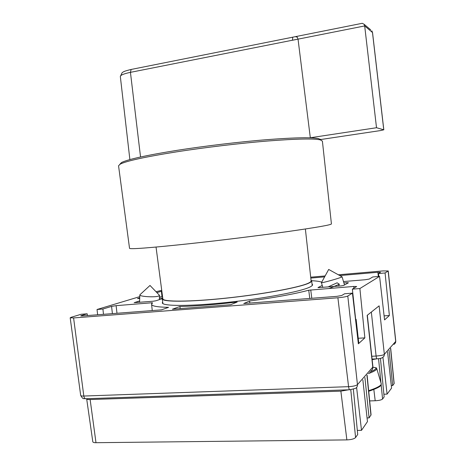 <?xml version="1.0" encoding="UTF-8"?>
<svg xmlns="http://www.w3.org/2000/svg" width="466" height="466" viewBox="0 0 466 466"><rect width="100%" height="100%" fill="white"/><g stroke="black" fill="none" stroke-linecap="round" stroke-linejoin="round"><path stroke-width="0.7" d="M321.458 139.416L320.101 139.684M321.464 139.48L319.426 139.153M311.439 137.866L309.535 137.796M310.309 137.68L298.03 39.115L130.439 72.352C123.828 73.733 120.461 75.119 120.333 76.511L129.88 159.599M295.362 36.657L297.209 37.129L298.03 39.115M129.536 248.355C130.428 249.38 149.947 247.877 188.089 243.858C219.707 240.45 259.055 235.592 287.505 231.602C316.484 227.466 331.122 224.909 331.425 223.919L322.396 141.116L320.375 139.899C313.915 138.425 296.393 138.792 267.81 140.994C239.973 143.254 204.935 147.425 176.492 151.864C145.316 156.85 126.571 160.933 120.257 164.102L118.55 165.768L129.536 248.355M320.858 140.033L318.831 138.682C312.395 137.19 295.095 137.517 266.925 139.666C239.483 141.868 204.988 145.969 176.964 150.361C146.248 155.306 127.748 159.366 121.475 162.552L119.785 164.364M156.04 247.067L162.844 298.788C162.791 301.98 189.435 301.985 225.911 298.135C262.346 294.308 298.694 287.586 308.026 283.311C310.17 282.355 311.201 281.528 311.107 280.835L305.376 228.998M159.395 298.223L162.733 297.949L162.302 298.863C162.25 302.079 189.091 302.09 225.853 298.199C262.579 294.343 299.189 287.574 308.568 283.264C310.717 282.309 311.748 281.476 311.655 280.777L311.014 280.002M309.937 137.808L376.516 127.725L364.68 25.933L364.103 24.273L362.251 23.3L361.575 23.434M320.037 139.631L380.844 130.515L383.763 129.793L376.516 127.725M383.763 129.793L372.468 32.439L371.816 30.779L372.532 32.55L364.68 25.933L292.45 40.257L292.753 37.181L362.251 23.3M312.022 283.87L312.581 284.633C312.674 285.332 311.754 286.147 309.826 287.085C300.925 291.547 264.175 298.543 226.925 302.451C189.639 306.401 162.261 306.249 162.319 302.83L162.681 301.945M338.363 274.789L382.877 270.927L388.242 270.956L385.085 272.965L389.378 315.523L384.572 319.903L379.574 276.373L359.886 288.541L364.855 337.885L358.232 338.264M389.378 315.523L384.112 315.872M353.921 288.209L353.723 286.444L308.742 290.219C294.652 293.959 274.928 297.564 249.578 301.03L243.765 303.523L336.825 296.359L341.712 295.496L344.624 293.755L352.436 293.149L358.366 343.809L364.855 337.885M370.895 370.814C372.258 370.08 372.887 368.921 372.794 367.33L367.161 315.371L379.126 305.853L384.374 354.591L383.978 356.234L382.574 357.562C381.631 358.203 379.813 358.622 377.116 358.832C376.703 358.902 376.365 357.975 376.103 356.047L371.775 356.263M352.436 293.149L347.793 296.021C346.186 296.743 342.889 297.331 337.897 297.774L73.593 317.934L70.185 317.795L71.31 317.235L81.136 314.276L87.177 313.804L81.276 315.599L80.74 315.872L82.459 315.936L161.44 309.861L168.564 307.344C157.496 307.123 151.84 306.121 151.59 304.35L152.545 302.813L151.619 302.789L116.11 305.661L111.572 306.395L102.916 309.022L103.481 314.317M310.705 277.188L325.128 275.936M156.04 291.733L161.731 290.301M97.644 314.771L97.039 309.494L139.777 296.632M379.574 276.373L372.788 276.95L369.276 279.047L365.128 279.746L343.477 281.557M310.799 278.074L324.61 276.88M339.772 275.569L377.85 272.278L378.328 276.478M378.835 276.437L378.514 273.53L385.085 272.965M157.316 293.062L157.258 292.508L156.821 292.549M359.886 288.541L352.36 289.141L355.651 319.233M97.039 309.494L102.916 309.022M87.427 315.552L87.177 313.804M139.637 300.92L134.173 302.673L153.122 301.234L155.807 300.803L162.296 298.7M347.065 283.544L346.815 282.699L348.446 282.786L343.599 285.46L340.943 285.908L318.051 287.673M322.233 285.442L318.01 287.551M346.815 282.699L343.885 282.938M230.699 304.723L237.206 302.026C214.704 304.665 195.615 306.156 179.94 306.488L172.432 309.203L230.699 304.723M353.723 286.444L356.665 286.52L352.36 289.141M311.637 280.701C316.408 280.951 319.763 281.435 321.715 282.163M378.514 273.53L380.524 272.295L377.85 272.278M161.842 291.139L157.258 292.508M139.736 297.832L137.511 298.584L139.713 298.566M159.436 296.924L162.564 296.661M179.94 306.488L180.196 308.603M353.525 302.486L353.816 302.463M249.846 303.051L249.578 301.03M309.779 298.444L308.742 290.219M321.499 282.553L321.429 282.681C321.505 283.276 339.598 278.219 341.77 276.996L341.863 276.722M327.994 286.969L337.104 282.798L339.341 284.248L338.625 286.101M329.334 288.413L339.341 284.248M140.26 294.448L139.835 294.931C139.421 296.568 154.595 297.529 158.498 296.108L159.494 295.403L159.186 295.007M391.289 385.632L392.687 385.586L394.154 383.495L390.689 348.352M383.885 394.219L387.083 394.12L391.568 388.131L387.572 351.888M369.678 400.911L375.2 400.754C379.015 400.544 381.468 399.968 382.569 399.036L384.141 396.939L380.454 358.371M392.687 385.586L389.063 350.199M387.083 394.12L382.935 357.358M372.142 359.67L376.889 358.797M367.068 417.944L369.107 417.897L371.058 414.822L367.109 375.113M357.317 430.403L361.5 430.339L367.47 421.608L362.857 379.947M86.647 398.704L92.816 441.82C93.06 442.426 94.115 442.717 95.99 442.7L346.867 439.898C351.277 439.7 354.183 438.914 355.581 437.551L357.707 434.463L353.356 389.244M364.913 377.606L369.107 417.897M355.552 319.787L356.135 319.338L358.803 343.407M356.612 387.473L361.5 430.339M346.867 439.898L340.873 391.143L90.136 399.543L95.99 442.7M86.624 398.873C86.775 399.368 87.946 399.595 90.136 399.543M340.873 391.143L349.442 389.634M354.783 313.222L355.022 313.519M140.546 156.995L130.439 72.352L131.138 69.457L131.476 69.387M364.103 24.273L370.674 29.812M337.897 297.774L348.58 386.669C353.094 386.401 356.053 385.72 357.451 384.625C357.556 386.361 356.874 387.619 355.401 388.405L349.867 389.757C349.325 389.896 348.894 388.865 348.58 386.669L83.822 396.042C84.171 397.97 84.882 398.867 85.96 398.727L349.605 389.768M367.325 315.243L372.934 366.981L357.451 384.625L347.793 296.021M371.338 312.051L376.103 356.047C381.176 355.599 383.926 355.016 384.351 354.3L395.791 341.298L395.407 343.209M394.05 344.537L395.71 341.496L388.143 271.078M85.424 398.739L83.734 398.57C83.257 399.042 82.243 398.011 80.694 395.465C80.822 395.902 81.865 396.094 83.822 396.042L73.593 317.934M162.011 296.708L161.382 291.256M111.572 306.395L112.411 313.63M81.276 315.599L81.329 315.983M310.74 289.916L311.795 298.287M116.989 313.28L116.11 305.661M151.619 302.789L151.718 303.739M368.658 390.683C375.305 388.516 379.417 386.559 380.984 384.794L381.258 383.798M380.71 385.557C379.982 386.856 375.986 388.772 368.723 391.294C376.301 388.603 380.227 386.722 380.501 385.644M372.951 367.319C375.73 367.488 376.598 368.018 375.549 368.915C375.194 369.561 373.237 370.656 369.678 372.2M380.99 385.184L381.293 383.926L376.773 368.664L376.441 369.462C375.375 370.627 372.701 372.019 368.408 373.639M375.2 400.754L373.831 389.477M394.073 383.745L390.584 348.475M378.561 358.703L380.949 382.767M381.165 384.887L382.569 399.036M366.946 375.305L370.936 415.241M350.77 389.698L355.581 437.551M120.333 76.511L122.115 72.702C123.438 71.915 123.158 71.368 131.138 69.457L295.933 36.546M121.475 162.552L120.257 164.102M311.655 280.777L312.22 285.518M318.831 138.682L320.375 139.899M162.302 298.863L162.884 303.593M372.532 32.55L383.821 129.833M372.456 369.276L372.934 367.027M376.953 358.837L372.078 359.07M395.791 341.298L388.242 270.956M80.694 395.465L70.185 317.795M151.59 304.35L152.248 310.566M321.429 282.681L328.693 269.447L342.044 276.821M342.067 276.781L344.49 284.971M321.418 282.67L322.804 287.394M372.951 367.295C378.841 368.111 375.369 367.994 376.773 368.664M159.465 295.298L150.005 285.46L139.847 294.832M139.835 294.931L139.584 302.341M159.489 295.461L159.343 299.655"/></g></svg>
